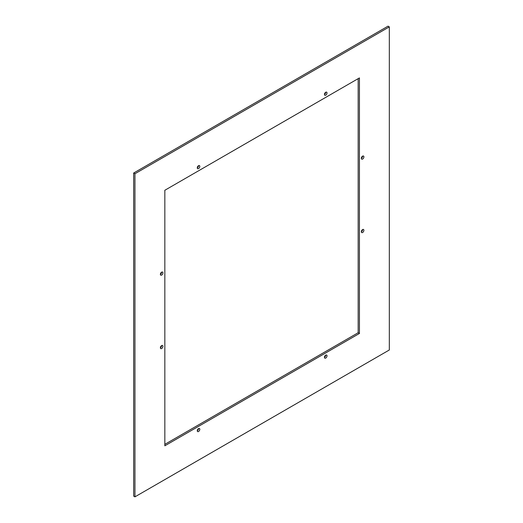<?xml version="1.0" encoding="UTF-8"?>
<svg xmlns="http://www.w3.org/2000/svg" width="523" height="523" viewBox="0 0 523 523"><rect width="100%" height="100%" fill="white"/><g stroke="black" fill="none" stroke-linecap="round" stroke-linejoin="round"><path stroke-width="0.78" d="M362.616 156.122A1.798 1.039 -60 0 1 362.459 156.92A1.798 1.039 -60 0 1 361.341 158.325M361.498 157.534A1.798 1.039 -60 0 1 363.511 156.037A1.798 1.039 -60 0 1 363.733 157.652A1.798 1.039 -60 0 1 361.713 159.149A1.798 1.039 -60 0 1 361.498 157.534M134.947 496.85L133.679 496.118L133.679 173.015L388.053 26.15L389.321 26.882L389.321 349.985L134.947 496.85L134.947 173.747L389.321 26.882M361.341 231.761A1.798 1.039 120 0 0 362.459 230.349A1.798 1.039 120 0 0 362.616 229.558M324.456 94.441A1.798 1.039 120 0 0 325.574 93.035A1.798 1.039 120 0 0 325.731 92.238M197.269 167.87A1.798 1.039 120 0 0 198.387 166.464A1.798 1.039 120 0 0 198.544 165.673M160.384 274.353A1.798 1.039 120 0 0 161.502 272.941A1.798 1.039 120 0 0 161.659 272.15M160.384 347.782A1.798 1.039 120 0 0 161.502 346.376A1.798 1.039 120 0 0 161.659 345.579M197.269 430.762A1.798 1.039 120 0 0 198.387 429.35A1.798 1.039 120 0 0 198.544 428.559M324.456 357.327A1.798 1.039 120 0 0 325.574 355.921A1.798 1.039 120 0 0 325.731 355.13M358.163 78.653L358.163 332.733L164.837 444.347M361.498 230.97A1.798 1.039 120 0 0 361.713 232.585A1.798 1.039 120 0 0 363.733 231.088A1.798 1.039 120 0 0 363.511 229.466A1.798 1.039 120 0 0 361.498 230.97M324.613 93.65A1.798 1.039 120 0 0 324.829 95.264A1.798 1.039 120 0 0 326.849 93.767A1.798 1.039 120 0 0 326.627 92.153A1.798 1.039 120 0 0 324.613 93.65M197.426 167.079A1.798 1.039 120 0 0 197.642 168.694A1.798 1.039 120 0 0 199.655 167.197A1.798 1.039 120 0 0 199.44 165.582A1.798 1.039 120 0 0 197.426 167.079M160.541 273.555A1.798 1.039 120 0 0 160.757 275.176A1.798 1.039 120 0 0 162.771 273.673A1.798 1.039 120 0 0 162.555 272.058A1.798 1.039 120 0 0 160.541 273.555M160.541 346.991A1.798 1.039 120 0 0 160.757 348.606A1.798 1.039 120 0 0 162.771 347.109A1.798 1.039 120 0 0 162.555 345.487A1.798 1.039 120 0 0 160.541 346.991M197.426 429.965A1.798 1.039 120 0 0 197.642 431.586A1.798 1.039 120 0 0 199.655 430.089A1.798 1.039 120 0 0 199.44 428.468A1.798 1.039 120 0 0 197.426 429.965M324.613 356.536A1.798 1.039 120 0 0 324.829 358.15A1.798 1.039 120 0 0 326.849 356.653A1.798 1.039 120 0 0 326.627 355.039A1.798 1.039 120 0 0 324.613 356.536M164.837 190.267L359.432 77.92L359.432 333.465L164.837 445.812L164.837 190.267M358.163 332.733L359.432 333.465M133.679 173.015L134.947 173.747"/></g></svg>
